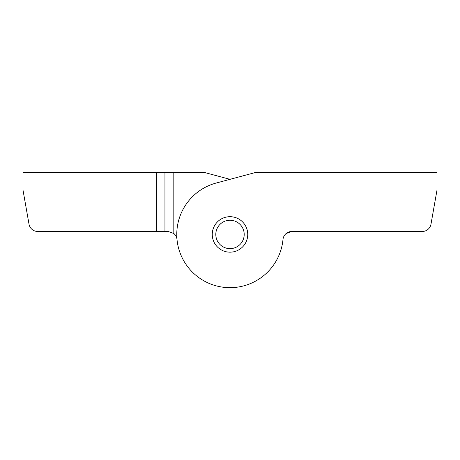 <?xml version="1.0" encoding="UTF-8"?>
<svg xmlns="http://www.w3.org/2000/svg" width="460" height="460" viewBox="0 0 460 460"><rect width="100%" height="100%" fill="white"/><g stroke="black" fill="none" stroke-linecap="round" stroke-linejoin="round"><path stroke-width="0.69" d="M215.803 234.433A14.197 14.197 0 0 0 230 248.63A14.197 14.197 0 0 0 244.197 234.433A14.197 14.197 0 0 0 230 220.242A14.197 14.197 0 0 0 215.803 234.433M282.992 239.47A53.228 53.228 0 0 1 230 287.667M65.878 231.478L95.45 231.478M177.008 239.47A8.872 8.872 0 0 0 173.817 233.496L168.182 231.478L156.394 231.478L156.394 172.333L203.901 172.333L230 179.331M164.945 231.478L164.945 172.333L173.817 172.333L164.945 172.333M156.394 231.478L37.743 231.478A8.872 8.872 0 0 1 29.009 224.146L23 190.078L23 172.333L156.394 172.333M180.699 254.506A53.228 53.228 0 0 0 282.986 239.505A8.872 8.872 0 0 1 291.818 231.478L286.183 233.496L291.818 231.478L422.257 231.478A8.872 8.872 0 0 0 430.991 224.146L437 190.078L437 172.333L256.099 172.333L216.223 183.022A53.228 53.228 0 0 0 180.699 254.506M212.255 234.433A17.744 17.744 0 0 1 230 216.695A17.744 17.744 0 0 1 247.744 234.433A17.744 17.744 0 0 1 230 252.178A17.744 17.744 0 0 1 212.255 234.433M364.55 231.478L394.122 231.478M173.817 233.496L173.817 172.333"/></g></svg>

